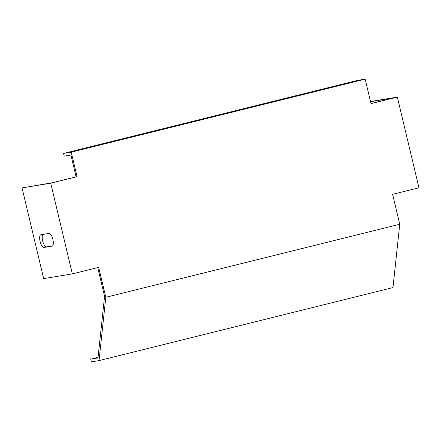 <?xml version="1.0" encoding="UTF-8"?>
<svg xmlns="http://www.w3.org/2000/svg" width="441" height="441" viewBox="0 0 441 441"><rect width="100%" height="100%" fill="white"/><g stroke="black" fill="none" stroke-linecap="round" stroke-linejoin="round"><path stroke-width="0.66" d="M43.857 247.473A6.527 2.255 76 0 1 40.114 241.492A6.527 2.255 76 0 1 40.77 234.788A6.527 2.255 76 0 1 40.831 234.777L49.116 233.416A6.527 2.255 76 0 1 52.837 239.309A6.527 2.255 76 0 1 52.198 246.1A6.527 2.255 76 0 1 52.137 246.111L43.857 247.473L52.655 245.813M42.865 234.441A6.527 2.255 -104 0 0 42.661 240.858A6.527 2.255 -104 0 0 46.404 246.839M43.659 278.607L72.33 273.9L50.726 183.197L22.05 187.91L43.659 278.607M370.501 101.496L397.341 97.086L371.008 103.629L365.17 79.137L357.524 80.394L63.581 153.424L64.226 156.142L70.918 155.045L76.106 176.813L52.319 182.723L22.05 187.91M76.106 176.813L77.059 176.654L71.227 152.167L365.17 79.137M98.056 357.32L90.736 359.139L91.386 361.863L99.032 360.606L392.975 287.576L399.744 224.26L392.611 194.327L418.95 187.789L397.341 97.086M72.33 273.9L98.668 267.356L105.801 297.289L99.032 360.606M97.731 267.588L104.572 296.319L97.99 357.949L90.736 359.139M399.744 224.26L105.801 297.289M50.726 183.197L77.059 176.654M370.545 101.706L393.835 97.874L370.986 103.552M63.581 153.424L71.227 152.167"/></g></svg>
